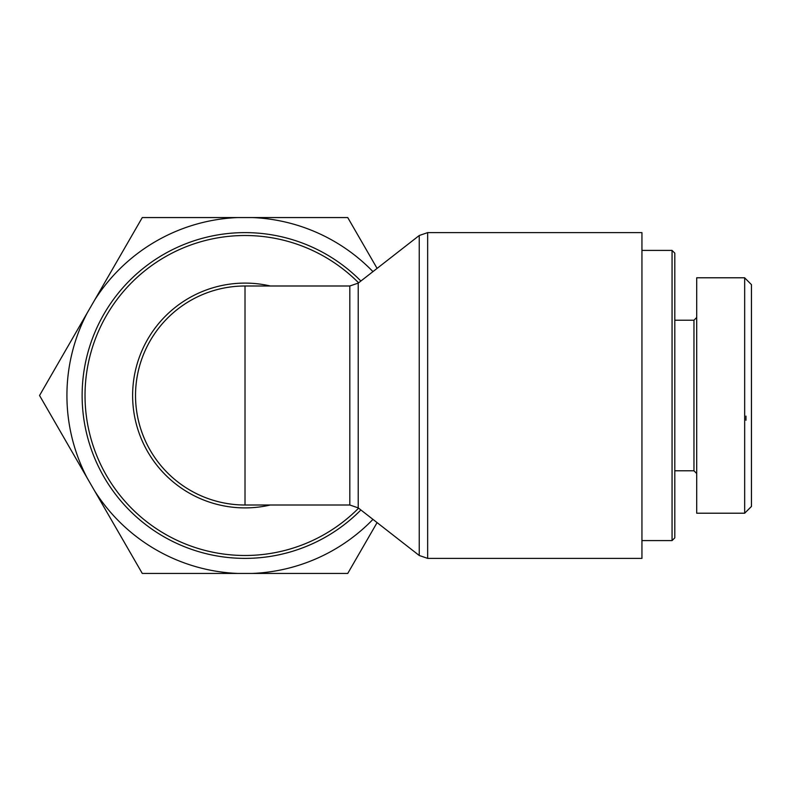 <?xml version="1.0" encoding="UTF-8"?>
<svg xmlns="http://www.w3.org/2000/svg" width="791" height="791" viewBox="0 0 791 791"><rect width="100%" height="100%" fill="white"/><g stroke="black" fill="none" stroke-linecap="round" stroke-linejoin="round"><path stroke-width="1.19" d="M360.884 281.032A162.877 162.877 0 0 0 130.07 280.093A162.877 162.877 0 0 0 130.07 510.907A162.877 162.877 0 0 0 360.884 509.968M229.43 287.113A109.504 109.504 0 0 0 229.43 503.887A109.504 109.504 0 0 0 245.012 505.004A109.504 109.504 0 0 1 135.518 395.5A109.504 109.504 0 0 1 245.012 285.996L245.012 505.004A109.504 109.504 0 0 1 135.518 395.5A109.504 109.504 0 0 1 245.012 285.996L349.81 285.996L349.81 505.004L358.224 507.891L358.224 283.109L349.81 285.996M641.946 395.5L641.946 558.377L427.654 558.377L427.654 232.623L641.946 232.623L641.946 395.5M672.063 540.589L674.802 537.85L674.802 253.15L672.063 250.411L672.063 540.589L641.946 540.589M745.972 420.258L745.972 416.096M751.45 506.448L751.45 284.631L744.667 277.839L744.667 513.221L751.45 506.448M696.703 317.478L693.964 320.217L693.964 470.783L696.703 473.522M744.667 513.211L696.703 513.211L696.703 277.789L744.667 277.789M94.594 300.165L142.281 217.565L237.656 217.565A178.094 178.094 0 0 0 94.594 300.165L87.237 312.9A178.094 178.094 0 0 0 87.237 478.1L39.55 395.5L87.237 312.9M372.957 271.62A178.094 178.094 0 0 0 252.369 217.565L347.743 217.565L377.089 268.386M142.281 573.435L94.594 490.835A178.094 178.094 0 0 0 237.656 573.435L142.281 573.435M377.089 522.614L347.743 573.435L252.369 573.435A178.094 178.094 0 0 0 372.957 519.38M237.656 217.565L252.369 217.565M94.594 490.835L87.237 478.1M252.369 573.435L237.656 573.435M358.59 508.178A159.99 159.99 0 0 1 132.038 508.781A159.99 159.99 0 0 1 132.038 282.219A159.99 159.99 0 0 1 358.59 282.822M270.354 285.996A112.391 112.391 0 0 0 132.621 395.5A112.391 112.391 0 0 0 270.354 505.004M358.224 283.109L419.24 235.51L419.24 555.49L427.654 558.377M245.012 505.004L349.81 505.004M358.224 507.891L419.24 555.49M419.24 235.51L427.654 232.623M672.063 250.411L641.946 250.411M693.964 320.217L674.802 320.217M693.964 470.783L674.802 470.783"/></g></svg>
